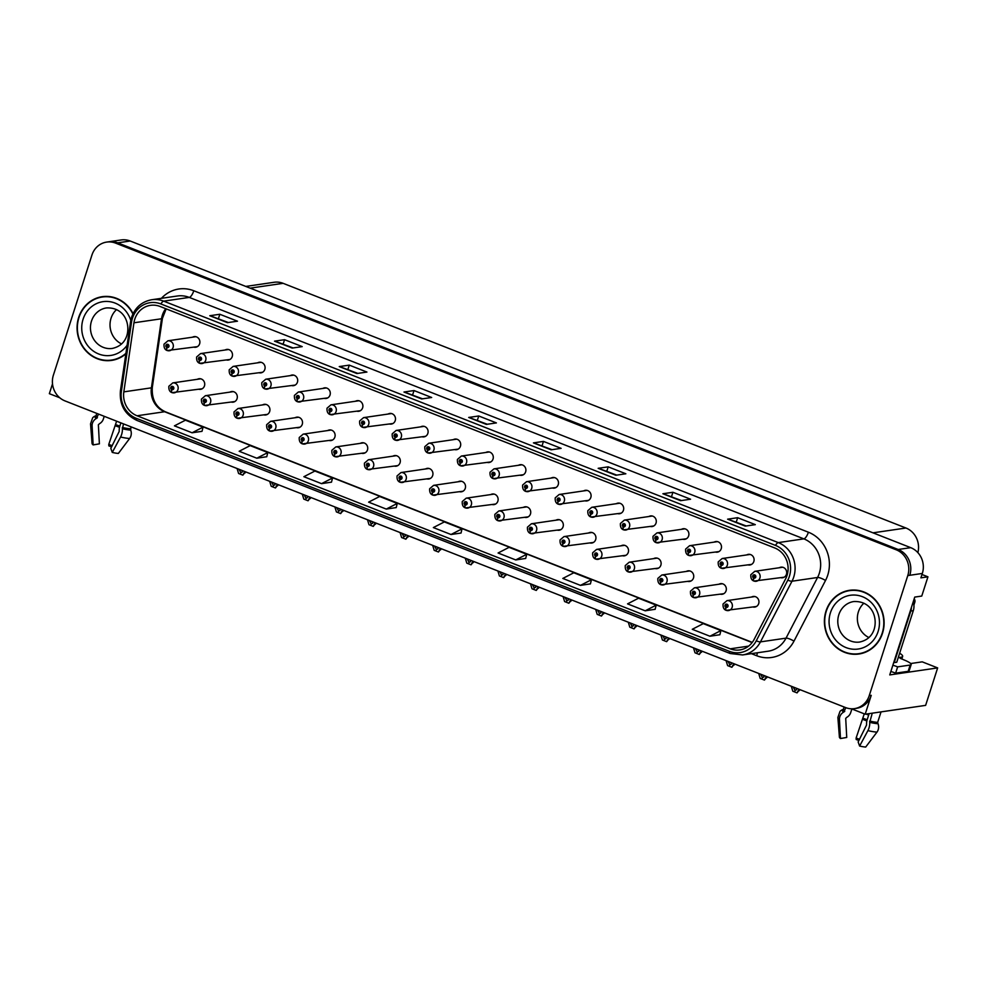 <?xml version="1.0" encoding="UTF-8"?>
<svg xmlns="http://www.w3.org/2000/svg" width="987" height="987" viewBox="0 0 987 987"><rect width="100%" height="100%" fill="white"/><g stroke="black" fill="none" stroke-linecap="round" stroke-linejoin="round"><path stroke-width="1.48" d="M492.18 504.542A5.367 4.972 -98.3 0 0 497.867 501.162A5.367 4.972 -98.3 0 0 490.724 494.586M524.788 517.348A5.367 4.972 -98.3 0 0 530.475 513.968A5.367 4.972 -98.3 0 0 523.332 507.392M557.384 530.155A5.367 4.972 -98.3 0 0 563.071 526.774A5.367 4.972 -98.3 0 0 555.928 520.198M655.183 568.574A5.367 4.972 -98.3 0 0 660.871 565.193A5.367 4.972 -98.3 0 0 653.727 558.617M720.387 594.186A5.367 4.972 -98.3 0 0 726.074 590.818A5.367 4.972 -98.3 0 0 718.931 584.242M687.779 581.38A5.367 4.972 -98.3 0 0 693.479 578.012A5.367 4.972 -98.3 0 0 686.335 571.424M589.979 542.961A5.367 4.972 -98.3 0 0 595.679 539.581A5.367 4.972 -98.3 0 0 588.523 533.005M459.584 491.723A5.367 4.972 -98.3 0 0 465.272 488.355A5.367 4.972 -98.3 0 0 458.128 481.779M426.976 478.917A5.367 4.972 -98.3 0 0 432.676 475.549A5.367 4.972 -98.3 0 0 425.52 468.961M394.381 466.111A5.367 4.972 -98.3 0 0 400.068 462.73A5.367 4.972 -98.3 0 0 392.925 456.154M361.785 453.304A5.367 4.972 -98.3 0 0 367.472 449.924A5.367 4.972 -98.3 0 0 360.329 443.348M329.177 440.498A5.367 4.972 -98.3 0 0 334.864 437.118A5.367 4.972 -98.3 0 0 327.721 430.542M296.581 427.692A5.367 4.972 -98.3 0 0 302.269 424.311A5.367 4.972 -98.3 0 0 295.125 417.735M263.973 414.885A5.367 4.972 -98.3 0 0 269.673 411.505A5.367 4.972 -98.3 0 0 262.517 404.929M231.377 402.079A5.367 4.972 -98.3 0 0 237.065 398.699A5.367 4.972 -98.3 0 0 229.922 392.123M198.782 389.26A5.367 4.972 -98.3 0 0 204.469 385.892A5.367 4.972 -98.3 0 0 197.326 379.316M622.587 555.767A5.367 4.972 -98.3 0 0 628.275 552.387A5.367 4.972 -98.3 0 0 621.131 545.811M487.344 462.434A5.367 4.972 -98.3 0 0 493.031 459.054A5.367 4.972 -98.3 0 0 485.888 452.478M519.939 475.24A5.367 4.972 -98.3 0 0 525.639 471.86A5.367 4.972 -98.3 0 0 518.483 465.284M552.547 488.047A5.367 4.972 -98.3 0 0 558.235 484.666A5.367 4.972 -98.3 0 0 551.091 478.09M650.347 526.466A5.367 4.972 -98.3 0 0 656.034 523.085A5.367 4.972 -98.3 0 0 648.891 516.509M682.942 539.272A5.367 4.972 -98.3 0 0 688.642 535.904A5.367 4.972 -98.3 0 0 681.486 529.328M715.55 552.091A5.367 4.972 -98.3 0 0 721.238 548.71A5.367 4.972 -98.3 0 0 714.094 542.134M585.143 500.853A5.367 4.972 -98.3 0 0 590.831 497.473A5.367 4.972 -98.3 0 0 583.687 490.897M748.146 564.897A5.367 4.972 -98.3 0 0 753.834 561.517A5.367 4.972 -98.3 0 0 746.69 554.941M454.748 449.628A5.367 4.972 -98.3 0 0 460.435 446.247A5.367 4.972 -98.3 0 0 453.292 439.671M422.14 436.809A5.367 4.972 -98.3 0 0 427.84 433.441A5.367 4.972 -98.3 0 0 420.684 426.865M389.544 424.003A5.367 4.972 -98.3 0 0 395.232 420.622A5.367 4.972 -98.3 0 0 388.088 414.046M356.936 411.197A5.367 4.972 -98.3 0 0 362.636 407.816A5.367 4.972 -98.3 0 0 355.493 401.24M324.341 398.39A5.367 4.972 -98.3 0 0 330.028 395.01A5.367 4.972 -98.3 0 0 322.885 388.434M291.745 385.584A5.367 4.972 -98.3 0 0 297.432 382.203A5.367 4.972 -98.3 0 0 290.289 375.628M259.137 372.778A5.367 4.972 -98.3 0 0 264.837 369.397A5.367 4.972 -98.3 0 0 257.681 362.821M226.541 359.971A5.367 4.972 -98.3 0 0 232.229 356.591A5.367 4.972 -98.3 0 0 225.085 350.015M193.945 347.165A5.367 4.972 -98.3 0 0 199.633 343.784A5.367 4.972 -98.3 0 0 192.49 337.209M617.751 513.659A5.367 4.972 -98.3 0 0 623.439 510.279A5.367 4.972 -98.3 0 0 616.295 503.703M752.982 607.005A5.367 4.972 -98.3 0 0 758.682 603.625A5.367 4.972 -98.3 0 0 751.526 597.049M780.754 577.703A5.367 4.972 -98.3 0 0 786.442 574.323A5.367 4.972 -98.3 0 0 779.298 567.747M851.399 708.777L865.192 714.206L925.621 705.372L937.65 667.903L889.756 674.911L914.739 597.086L921.759 596.062L927.94 576.827L920.908 577.851L922.327 573.447A20.122 18.63 -98.3 0 0 910.73 547.662L130.198 241.013A20.122 18.63 -98.3 0 0 121.228 239.952L108.693 241.79A20.122 18.63 -98.3 0 1 117.663 242.839A20.122 18.63 -98.3 0 0 108.693 241.79L106.682 242.086A20.122 18.63 -98.3 0 0 91.939 255.053L53.397 375.122A20.122 18.63 -98.3 0 0 64.994 400.907L845.526 707.556A20.122 18.63 -98.3 0 0 854.495 708.617A20.122 18.63 -98.3 0 0 869.239 695.638L907.781 575.581A20.122 18.63 -98.3 0 0 896.184 549.784L115.652 243.135A20.122 18.63 -98.3 0 0 106.682 242.086M921.994 574.496L927.94 576.827M52.508 383.857L49.35 393.677L59.738 397.761M896.184 549.784L898.182 549.488L117.663 242.839L898.182 549.488A20.122 18.63 -98.3 0 1 909.792 575.285A20.122 18.63 -98.3 0 0 898.182 549.488L910.73 547.662M865.192 714.206L871.237 695.341A20.122 18.63 -98.3 0 1 856.494 708.321L854.495 708.617M245.788 286.427L274.164 282.27A20.122 18.63 81.7 0 1 283.133 283.331L905.955 528.02A20.122 18.63 81.7 0 1 917.885 552.646M910.693 663.535L922.228 661.845L937.65 667.903M133.06 313.632A32.201 29.807 -98.3 0 0 102.266 296.68A32.201 29.807 -98.3 0 0 78.676 317.444A32.201 29.807 -98.3 0 0 111.58 360.403A32.201 29.807 -98.3 0 0 125.855 353.852M108.002 360.354A32.201 29.807 -98.3 0 0 112.58 360.23M826.008 611.052A32.201 29.807 -98.3 0 0 858.912 654.011A32.201 29.807 -98.3 0 0 882.501 633.247A32.201 29.807 -98.3 0 0 849.61 590.3A32.201 29.807 -98.3 0 0 826.008 611.052M855.347 653.962A32.201 29.807 -98.3 0 0 859.911 653.85M134.787 319.183A21.467 19.876 81.7 0 1 150.517 305.341A21.467 19.876 81.7 0 1 160.079 306.476L774.659 547.921A21.467 19.876 81.7 0 1 785.627 578.814L754.093 639.477A21.467 19.876 81.7 0 1 739.769 649.939A21.467 19.876 81.7 0 1 730.207 648.817L137.045 415.774A21.467 19.876 81.7 0 1 123.831 391.864L133.948 322.786A21.467 19.876 81.7 0 1 134.787 319.183M132.431 318.258A24.144 22.356 -98.3 0 0 131.493 322.317L121.376 391.395A24.144 22.356 -98.3 0 0 136.231 418.291L729.405 651.334A24.144 22.356 -98.3 0 0 756.264 640.822L787.799 580.159A24.144 22.356 -98.3 0 0 775.474 545.404L160.881 303.959A24.144 22.356 -98.3 0 0 132.431 318.258M745.284 526.108L755.314 524.64L737.659 517.706L727.629 519.174L745.284 526.108M746.209 525.972L727.95 519.199A5.367 1.789 111.4 0 0 727.629 519.174M736.265 522.061L737.659 517.706M680.549 500.68L690.579 499.212L672.924 492.279L662.894 493.747L680.549 500.68M681.474 500.545L663.227 493.771A5.367 1.789 111.4 0 0 662.894 493.747M671.53 496.634L672.924 492.279M615.826 475.253L625.857 473.785L608.202 466.851L598.171 468.307L615.826 475.253M616.752 475.117L598.492 468.332A5.367 1.789 111.4 0 0 598.171 468.307M606.795 471.206L608.202 466.851M551.091 449.813L561.122 448.345L543.467 441.411L533.436 442.879L551.091 449.813M552.017 449.677L533.757 442.904A5.367 1.789 111.4 0 0 533.436 442.879M542.073 445.779L543.467 441.411M227.442 322.663L237.472 321.194L219.817 314.261L209.787 315.729L227.442 322.663M228.367 322.527L210.108 315.754A5.367 1.789 111.4 0 0 209.787 315.729M218.423 318.616L219.817 314.261M292.177 348.09L302.207 346.622L284.552 339.688L274.522 341.157L292.177 348.09M293.102 347.955L274.842 341.181A5.367 1.789 111.4 0 0 274.522 341.157M283.146 344.044L284.552 339.688M356.899 373.53L366.93 372.062L349.275 365.128L339.244 366.584L356.899 373.53M357.825 373.394L339.577 366.609A5.367 1.789 111.4 0 0 339.244 366.584M347.88 369.483L349.275 365.128M421.634 398.958L431.664 397.49L414.009 390.556L403.979 392.024L421.634 398.958M422.559 398.822L404.3 392.049A5.367 1.789 111.4 0 0 403.979 392.024M412.615 394.911L414.009 390.556M486.357 424.385L496.387 422.917L478.744 415.983L468.714 417.452L486.357 424.385M487.294 424.25L469.035 417.476A5.367 1.789 111.4 0 0 468.714 417.452M477.338 420.339L478.744 415.983M580.467 585.377L591.46 579.714L573.805 572.768L562.812 578.444L580.467 585.377L590.411 583.872M645.19 610.805L656.195 605.142L638.54 598.208L627.547 603.871L645.19 610.805L655.134 609.3M709.924 636.233L720.917 630.57L703.275 623.636L692.269 629.299L709.924 636.233L719.868 634.74M386.275 509.082L397.267 503.419L379.613 496.486L368.62 502.149L386.275 509.082L396.219 507.577M321.54 483.655L332.545 477.992L314.89 471.046L303.885 476.709L321.54 483.655L331.484 482.149M256.817 458.215L267.81 452.552L250.155 445.618L239.162 451.281L256.817 458.215L266.761 456.722M192.083 432.787L202.014 431.331L203.075 427.124L185.433 420.191L174.428 425.853L192.083 432.787L203.075 427.124M515.732 559.937L526.737 554.275L509.082 547.341L498.077 553.004L515.732 559.937L525.676 558.445M451.01 534.51L461.04 533.042L462.002 528.847L444.347 521.913L433.355 527.576L451.01 534.51L462.002 528.847M397.267 503.419L396.206 507.626M332.545 477.992L331.472 482.199M267.81 452.552L266.749 456.771M526.737 554.275L525.664 558.494M591.46 579.714L590.399 583.922M656.195 605.142L655.121 609.349M720.917 630.57L719.856 634.789M850.609 590.164A32.201 29.807 -98.3 0 0 846.192 591.361M103.265 296.556A32.201 29.807 -98.3 0 0 98.86 297.753M796.595 688.334L796.435 689.888M796.558 689.185L794.991 690.764L793.647 687.174M754.956 596.543L727 600.627A5.034 4.664 81.7 0 1 732.144 607.338A5.034 4.664 81.7 0 1 726.407 610.398A3.356 1.147 -71.2 0 1 726.21 610.373A3.356 1.147 -71.2 0 1 726.037 607.387A1.678 1.555 -98.3 0 0 726.987 604.217A1.678 1.555 -98.3 0 0 725.001 605.216A1.678 1.555 -98.3 0 0 725.914 607.338L726.247 606.413A0.666 0.617 81.7 0 1 726.383 605.13A0.666 0.617 81.7 0 1 727.061 606.018A0.666 0.617 81.7 0 1 726.296 606.425L726.037 607.387M726.876 606.314L726.247 606.413M725.914 607.338A3.356 1.098 114 0 0 725.79 610.213A3.356 1.098 114 0 0 726.013 610.237M798.89 690.542L797.052 692.886L798.939 689.259M799.655 689.543L799.285 690.703L799.47 689.469M791.29 686.249L792.808 691.221L797.052 692.886M782.716 567.241L754.771 571.325A5.034 4.664 81.7 0 1 759.904 578.037A5.034 4.664 81.7 0 1 754.179 581.096A3.356 1.147 -71.2 0 1 753.969 581.072A3.356 1.147 -71.2 0 1 753.797 578.086A1.678 1.555 -98.3 0 0 754.747 574.915A1.678 1.555 -98.3 0 0 753.673 578.037L754.019 577.111A0.666 0.617 81.7 0 1 754.142 575.828A0.666 0.617 81.7 0 1 754.833 576.716A0.666 0.617 81.7 0 1 754.068 577.124L753.797 578.086M754.636 577.013L754.019 577.111M753.673 578.037A3.356 1.098 114 0 0 753.562 580.911A3.356 1.098 114 0 0 753.784 580.948M763.987 675.527L763.827 677.082M763.95 676.379L762.383 677.958L761.051 674.368M722.348 583.736L694.404 587.82A5.034 4.664 81.7 0 1 699.549 594.532A5.034 4.664 81.7 0 1 693.812 597.579A3.356 1.147 -71.2 0 1 693.602 597.567A3.356 1.147 -71.2 0 1 693.442 594.581A1.678 1.555 -98.3 0 0 694.379 591.41A1.678 1.555 -98.3 0 0 693.306 594.532L693.651 593.606A0.666 0.617 81.7 0 1 693.775 592.323A0.666 0.617 81.7 0 1 694.466 593.212A0.666 0.617 81.7 0 1 693.701 593.619L693.442 594.581M693.306 594.532A3.356 1.098 114 0 0 693.195 597.406A3.356 1.098 114 0 0 693.417 597.431M766.282 677.736L764.456 680.08L766.344 676.453M767.059 676.724L766.689 677.896L766.874 676.663M758.695 673.442L760.2 678.414L764.456 680.08M731.392 662.721L731.231 664.263M731.355 663.572L729.788 665.152L728.443 661.561M689.753 570.93L661.808 575.014A5.034 4.664 81.7 0 1 666.941 581.725A5.034 4.664 81.7 0 1 661.216 584.773A3.356 1.147 -71.2 0 1 661.006 584.76A3.356 1.147 -71.2 0 1 660.834 581.775A1.678 1.555 -98.3 0 0 661.783 578.604A1.678 1.555 -98.3 0 0 660.71 581.725L661.043 580.788A0.666 0.617 81.7 0 1 661.179 579.517A0.666 0.617 81.7 0 1 661.87 580.405A0.666 0.617 81.7 0 1 661.105 580.812L660.834 581.775M661.672 580.701L661.043 580.788M660.71 581.725A3.356 1.098 114 0 0 660.599 584.6A3.356 1.098 114 0 0 660.821 584.625M733.686 664.93L731.861 667.274L733.748 663.646M734.451 663.918L734.081 665.09L734.266 663.844M726.087 660.636L727.604 665.608L731.861 667.274M698.784 649.902L698.636 651.457M698.747 650.766L697.192 652.345L695.847 648.755M657.145 558.124L629.2 562.208A5.034 4.664 81.7 0 1 634.345 568.919A5.034 4.664 81.7 0 1 628.608 571.966A3.356 1.147 -71.2 0 1 628.411 571.954A3.356 1.147 -71.2 0 1 628.238 568.956A1.678 1.555 -98.3 0 0 629.175 565.798A1.678 1.555 -98.3 0 0 628.102 568.907L628.448 567.981A0.666 0.617 81.7 0 1 628.583 566.698A0.666 0.617 81.7 0 1 629.262 567.599A0.666 0.617 81.7 0 1 628.497 568.006L628.238 568.956M629.064 567.895L628.448 567.981M628.102 568.907A3.356 1.098 114 0 0 627.991 571.794A3.356 1.098 114 0 0 628.213 571.818M701.091 652.123L699.252 654.467L701.14 650.828M701.856 651.112L701.486 652.271L701.671 651.038M693.491 647.83L695.008 652.802L699.252 654.467M750.12 554.435L722.163 558.519A5.034 4.664 81.7 0 1 727.308 565.23A5.034 4.664 81.7 0 1 721.571 568.29A3.356 1.147 -71.2 0 1 721.374 568.265A3.356 1.147 -71.2 0 1 721.201 565.28A1.678 1.555 -98.3 0 0 722.139 562.109A1.678 1.555 -98.3 0 0 721.078 565.23L721.411 564.305A0.666 0.617 81.7 0 1 721.546 563.022A0.666 0.617 81.7 0 1 722.225 563.91A0.666 0.617 81.7 0 1 721.46 564.317L721.201 565.28M721.078 565.23A3.356 1.098 114 0 0 720.954 568.105A3.356 1.098 114 0 0 721.176 568.13M717.512 541.629L689.568 545.712A5.034 4.664 81.7 0 1 694.712 552.424A5.034 4.664 81.7 0 1 688.975 555.484A3.356 1.147 -71.2 0 1 688.766 555.459A3.356 1.147 -71.2 0 1 688.605 552.473A1.678 1.555 -98.3 0 0 689.543 549.303A1.678 1.555 -98.3 0 0 688.47 552.424L688.815 551.499A0.666 0.617 81.7 0 1 688.938 550.215A0.666 0.617 81.7 0 1 689.629 551.104A0.666 0.617 81.7 0 1 688.864 551.511L688.605 552.473M688.47 552.424A3.356 1.098 114 0 0 688.358 555.299A3.356 1.098 114 0 0 688.581 555.323M684.916 528.822L656.96 532.906A5.034 4.664 81.7 0 1 662.104 539.618A5.034 4.664 81.7 0 1 656.367 542.665A3.356 1.147 -71.2 0 1 656.17 542.653A3.356 1.147 -71.2 0 1 655.997 539.667A1.678 1.555 -98.3 0 0 656.947 536.496A1.678 1.555 -98.3 0 0 655.874 539.618L656.207 538.68A0.666 0.617 81.7 0 1 656.343 537.409A0.666 0.617 81.7 0 1 657.021 538.297A0.666 0.617 81.7 0 1 656.269 538.705L655.997 539.667M656.836 538.594L656.207 538.68M655.874 539.618A3.356 1.098 114 0 0 655.763 542.492A3.356 1.098 114 0 0 655.985 542.517M652.308 516.016L624.364 520.1A5.034 4.664 81.7 0 1 629.509 526.811A5.034 4.664 81.7 0 1 623.772 529.859A3.356 1.147 -71.2 0 1 623.574 529.846A3.356 1.147 -71.2 0 1 623.402 526.861A1.678 1.555 -98.3 0 0 624.339 523.69A1.678 1.555 -98.3 0 0 623.266 526.799L623.611 525.874A0.666 0.617 81.7 0 1 623.747 524.59A0.666 0.617 81.7 0 1 624.426 525.491A0.666 0.617 81.7 0 1 623.661 525.898L623.402 526.861M624.228 525.787L623.611 525.874M623.266 526.799A3.356 1.098 114 0 0 623.155 529.686A3.356 1.098 114 0 0 623.377 529.711M112.21 445.742A9.204 1.629 17.8 0 0 110.976 445.236A9.204 1.629 17.8 0 0 108.767 444.434L116.614 421.19M98.564 414.096L96.294 418.5A7.378 6.576 128.4 0 0 92.112 425.841L93.136 444.915L99.391 443.842L98.367 424.768L99.539 423.67A7.378 6.576 128.4 0 0 103.351 419.031L104.227 416.317M120.87 422.855L120.007 425.57A7.378 3.084 -76.9 0 0 119.217 431.405L110.815 448.332L112.271 452.428L120.574 437.019A7.378 3.084 -76.9 0 0 122.376 428.753L123.535 423.904M130.95 426.816L130.679 430.11A7.378 5.959 93.5 0 1 129.63 438.499L118.366 453.428A15.422 2.727 17.8 0 1 112.271 452.428M96.788 413.393L96.072 415.626A0.666 0.654 -136.6 0 1 95.862 415.761L95.036 416.119A7.378 7.242 43.4 0 0 92.679 417.772L90.533 423.83L92.075 443.558A15.422 2.727 17.8 0 0 93.136 444.915M111.593 446.864A15.422 2.727 17.8 0 0 108.854 445.89L108.767 444.434M859.541 739.349A9.204 1.629 17.8 0 0 858.32 738.844A9.204 1.629 17.8 0 0 856.111 738.042L864.254 713.835M845.908 707.704L843.626 712.12A7.378 6.576 128.4 0 0 839.456 719.449L840.468 738.523L846.735 737.462L845.711 718.376L846.871 717.278A7.378 6.576 128.4 0 0 850.695 712.639L851.88 708.974M911.186 664.522A13.411 2.369 -162.2 0 1 910.174 665.041L908.163 671.333A13.411 2.369 -162.2 0 0 909.163 670.802L911.186 664.522A13.411 2.369 -162.2 0 0 903.426 659.686L899.132 657.552L901.143 657.169A20.122 3.553 17.8 0 0 902.649 656.38A20.122 3.553 17.8 0 0 899.638 653.221M869.128 713.626L867.339 719.178A7.378 3.084 -76.9 0 0 866.561 725.013L858.147 741.94L859.615 746.049L867.918 730.627A7.378 3.084 -76.9 0 0 869.72 722.361L872.261 713.169M881.033 711.886L877.665 722.373L878.011 723.718A7.378 5.959 93.5 0 1 876.974 732.12L865.698 747.048A15.422 2.727 17.8 0 1 859.615 746.049M844.119 707L843.404 709.234A0.666 0.654 -136.6 0 1 843.206 709.369L842.38 709.727A7.378 7.242 43.4 0 0 840.011 711.38L837.877 717.438L839.406 737.178A15.422 2.727 17.8 0 0 840.468 738.523M858.937 740.484A15.422 2.727 17.8 0 0 856.185 739.497L856.111 738.042M908.163 671.333L895.628 673.159A13.411 2.369 17.8 0 0 890.854 671.481M892.865 665.201A13.411 2.369 -162.2 0 1 897.639 666.879L895.628 673.159M910.174 665.041L897.639 666.879M911.445 607.338A13.411 12.424 81.7 0 1 910.791 611.039L894.234 662.585A13.411 12.424 -98.3 0 0 893.778 662.363M910.791 611.039L913.296 610.669A13.411 12.424 -98.3 0 0 913.234 601.774M894.234 662.585L896.751 662.215L913.296 610.669M125.929 353.346A31.855 29.499 81.7 0 1 111.531 360.07A31.855 29.499 81.7 0 1 78.972 317.555A31.855 29.499 81.7 0 1 102.315 297.013A31.855 29.499 81.7 0 1 132.887 313.989M102.315 297.013L104.314 296.729A31.855 29.499 81.7 0 1 107.842 296.445M121.586 343.945A20.456 18.938 81.7 0 1 111.037 318.27A20.456 18.938 81.7 0 1 116.565 309.585M116.997 359.034A31.855 29.499 81.7 0 1 113.53 359.774L111.531 360.07M826.304 611.175A31.855 29.499 81.7 0 1 849.647 590.621A31.855 29.499 81.7 0 1 882.205 633.136A31.855 29.499 81.7 0 1 858.863 653.678A31.855 29.499 81.7 0 1 826.304 611.175M849.647 590.621L851.658 590.337A31.855 29.499 81.7 0 1 855.186 590.053M868.918 637.553A20.456 18.938 81.7 0 1 858.382 611.878A20.456 18.938 81.7 0 1 863.896 603.193M864.328 652.654A31.855 29.499 81.7 0 1 860.874 653.382L858.863 653.678M914.172 598.825A3.356 3.109 81.7 0 1 914.826 602.206L913.913 605.068M666.188 637.096L666.028 638.651M666.151 637.96L664.584 639.527L663.239 635.949M624.549 545.317L596.604 549.401A5.034 4.664 81.7 0 1 601.737 556.113A5.034 4.664 81.7 0 1 596.012 559.16A3.356 1.147 -71.2 0 1 595.803 559.148A3.356 1.147 -71.2 0 1 595.63 556.15A1.678 1.555 -98.3 0 0 596.58 552.991A1.678 1.555 -98.3 0 0 595.506 556.1L595.852 555.175A0.666 0.617 81.7 0 1 595.975 553.892A0.666 0.617 81.7 0 1 596.666 554.793A0.666 0.617 81.7 0 1 595.901 555.2L595.63 556.15M596.469 555.089L595.852 555.175M595.506 556.1A3.356 1.098 114 0 0 595.395 558.987A3.356 1.098 114 0 0 595.617 559.012M668.483 639.317L666.657 641.661L668.544 638.021M669.26 638.305L668.878 639.465L669.075 638.231M660.895 635.023L662.4 639.995L666.657 641.661M633.592 624.29L633.432 625.844M633.555 625.153L631.988 626.72L630.644 623.13M591.953 532.511L563.996 536.595A5.034 4.664 81.7 0 1 569.141 543.306A5.034 4.664 81.7 0 1 563.404 546.354A3.356 1.147 -71.2 0 1 563.207 546.342A3.356 1.147 -71.2 0 1 563.034 543.343A1.678 1.555 -98.3 0 0 563.984 540.185A1.678 1.555 -98.3 0 0 562.911 543.294L563.244 542.369A0.666 0.617 81.7 0 1 563.38 541.086A0.666 0.617 81.7 0 1 564.058 541.986A0.666 0.617 81.7 0 1 563.293 542.394L563.034 543.343M563.873 542.282L563.244 542.369M562.911 543.294A3.356 1.098 114 0 0 562.8 546.181A3.356 1.098 114 0 0 563.009 546.206M635.887 626.511L634.061 628.855L635.936 625.215M636.652 625.499L636.282 626.659L636.467 625.425M628.287 622.217L629.805 627.177L634.061 628.855M600.984 611.484L600.836 613.038M600.947 612.335L599.38 613.914L598.048 610.324M559.345 519.693L531.401 523.776A5.034 4.664 81.7 0 1 536.546 530.488A5.034 4.664 81.7 0 1 530.809 533.548A3.356 1.147 -71.2 0 1 530.611 533.535A3.356 1.147 -71.2 0 1 530.438 530.537A1.678 1.555 -98.3 0 0 532.351 529.525A1.678 1.555 -98.3 0 0 531.376 527.366A1.678 1.555 -98.3 0 0 530.303 530.488L530.648 529.563A0.666 0.617 81.7 0 1 530.772 528.279A0.666 0.617 81.7 0 1 531.462 529.18A0.666 0.617 81.7 0 1 530.698 529.587L530.438 530.537M531.265 529.476L530.648 529.563M530.303 530.488A3.356 1.098 114 0 0 530.192 533.362A3.356 1.098 114 0 0 530.414 533.399M603.279 613.692L601.453 616.048L603.341 612.409M604.056 612.693L603.686 613.852L603.871 612.619M595.692 609.398L597.197 614.37L601.453 616.048M619.713 503.21L591.768 507.293A5.034 4.664 81.7 0 1 596.901 514.005A5.034 4.664 81.7 0 1 591.176 517.052A3.356 1.147 -71.2 0 1 590.966 517.04A3.356 1.147 -71.2 0 1 590.794 514.042A1.678 1.555 -98.3 0 0 591.744 510.884A1.678 1.555 -98.3 0 0 590.67 513.993L591.016 513.067A0.666 0.617 81.7 0 1 591.139 511.784A0.666 0.617 81.7 0 1 591.83 512.685A0.666 0.617 81.7 0 1 591.065 513.092L590.794 514.042M591.632 512.981L591.016 513.067M590.67 513.993A3.356 1.098 114 0 0 590.559 516.88A3.356 1.098 114 0 0 590.781 516.904M587.117 490.403L559.16 494.487A5.034 4.664 81.7 0 1 564.305 501.199A5.034 4.664 81.7 0 1 558.568 504.246A3.356 1.147 -71.2 0 1 558.371 504.234A3.356 1.147 -71.2 0 1 558.198 501.236A1.678 1.555 -98.3 0 0 559.148 498.077A1.678 1.555 -98.3 0 0 558.074 501.186L558.408 500.261A0.666 0.617 81.7 0 1 558.543 498.978A0.666 0.617 81.7 0 1 559.222 499.878A0.666 0.617 81.7 0 1 558.457 500.286L558.198 501.236M559.037 500.175L558.408 500.261M558.074 501.186A3.356 1.098 114 0 0 557.951 504.073A3.356 1.098 114 0 0 558.173 504.098M554.509 477.585L526.564 481.681A5.034 4.664 81.7 0 1 531.709 488.392A5.034 4.664 81.7 0 1 525.972 491.44A3.356 1.147 -71.2 0 1 525.763 491.427A3.356 1.147 -71.2 0 1 525.602 488.429A1.678 1.555 -98.3 0 0 526.54 485.271A1.678 1.555 -98.3 0 0 525.466 488.38L525.812 487.455A0.666 0.617 81.7 0 1 525.935 486.172A0.666 0.617 81.7 0 1 526.626 487.072A0.666 0.617 81.7 0 1 525.861 487.479L525.602 488.429M526.429 487.368L525.812 487.455M525.466 488.38A3.356 1.098 114 0 0 525.355 491.255A3.356 1.098 114 0 0 525.577 491.292M568.389 598.677L568.228 600.232M568.352 599.528L566.785 601.108L565.44 597.517M526.75 506.886L498.805 510.97A5.034 4.664 81.7 0 1 503.938 517.682A5.034 4.664 81.7 0 1 498.213 520.741A3.356 1.147 -71.2 0 1 498.003 520.717A3.356 1.147 -71.2 0 1 497.83 517.731A1.678 1.555 -98.3 0 0 498.78 514.56A1.678 1.555 -98.3 0 0 497.707 517.682L498.04 516.756A0.666 0.617 81.7 0 1 498.176 515.473A0.666 0.617 81.7 0 1 498.867 516.361A0.666 0.617 81.7 0 1 498.102 516.769L497.83 517.731M498.669 516.657L498.04 516.756M497.707 517.682A3.356 1.098 114 0 0 497.596 520.556A3.356 1.098 114 0 0 497.818 520.593M570.683 600.886L568.857 603.242L570.745 599.602M571.461 599.886L571.078 601.046L571.263 599.812M563.096 596.592L564.601 601.564L568.857 603.242M535.781 585.871L535.633 587.425M535.744 586.722L534.189 588.301L532.844 584.711M494.142 494.08L466.197 498.164A5.034 4.664 81.7 0 1 471.342 504.875A5.034 4.664 81.7 0 1 465.605 507.935A3.356 1.147 -71.2 0 1 465.408 507.91A3.356 1.147 -71.2 0 1 465.235 504.925A1.678 1.555 -98.3 0 0 466.172 501.754A1.678 1.555 -98.3 0 0 465.099 504.875L465.445 503.95A0.666 0.617 81.7 0 1 465.58 502.667A0.666 0.617 81.7 0 1 466.259 503.555A0.666 0.617 81.7 0 1 465.494 503.962L465.235 504.925M465.099 504.875A3.356 1.098 114 0 0 464.988 507.75A3.356 1.098 114 0 0 465.21 507.774M538.088 588.079L536.249 590.423L538.137 586.796M538.853 587.08L538.483 588.24L538.668 587.006M530.488 583.786L532.005 588.758L536.249 590.423M503.185 573.065L503.025 574.619M503.148 573.916L501.581 575.495L500.249 571.905M461.546 481.274L433.601 485.357A5.034 4.664 81.7 0 1 438.734 492.069A5.034 4.664 81.7 0 1 433.009 495.116A3.356 1.147 -71.2 0 1 432.799 495.104A3.356 1.147 -71.2 0 1 432.627 492.118A1.678 1.555 -98.3 0 0 433.577 488.947A1.678 1.555 -98.3 0 0 432.503 492.069L432.849 491.131A0.666 0.617 81.7 0 1 432.972 489.86A0.666 0.617 81.7 0 1 433.663 490.749A0.666 0.617 81.7 0 1 432.898 491.156L432.627 492.118M433.466 491.045L432.849 491.131M432.503 492.069A3.356 1.098 114 0 0 432.392 494.943A3.356 1.098 114 0 0 432.614 494.968M505.48 575.273L503.654 577.617L505.541 573.99M506.257 574.261L505.875 575.433L506.072 574.2M497.892 570.979L499.397 575.952L503.654 577.617M470.589 560.258L470.429 561.8M470.552 561.11L468.985 562.689L467.641 559.098M428.95 468.467L400.993 472.551A5.034 4.664 81.7 0 1 406.138 479.263A5.034 4.664 81.7 0 1 400.401 482.31A3.356 1.147 -71.2 0 1 400.204 482.298A3.356 1.147 -71.2 0 1 400.031 479.312A1.678 1.555 -98.3 0 0 400.981 476.141A1.678 1.555 -98.3 0 0 399.908 479.25L400.241 478.325A0.666 0.617 81.7 0 1 400.377 477.042A0.666 0.617 81.7 0 1 401.055 477.942A0.666 0.617 81.7 0 1 400.29 478.35L400.031 479.312M399.908 479.25A3.356 1.098 114 0 0 399.797 482.137A3.356 1.098 114 0 0 400.006 482.162M472.884 562.467L471.058 564.811L472.933 561.184M473.649 561.455L473.279 562.627L473.464 561.381M465.284 558.173L466.802 563.145L471.058 564.811M437.981 547.44L437.833 548.994M437.944 548.303L436.377 549.87L435.045 546.292M396.342 455.661L368.398 459.745A5.034 4.664 81.7 0 1 373.542 466.456A5.034 4.664 81.7 0 1 367.806 469.504A3.356 1.147 -71.2 0 1 367.608 469.491A3.356 1.147 -71.2 0 1 367.435 466.493A1.678 1.555 -98.3 0 0 368.373 463.335A1.678 1.555 -98.3 0 0 367.3 466.444L367.645 465.519A0.666 0.617 81.7 0 1 367.769 464.235A0.666 0.617 81.7 0 1 368.459 465.136A0.666 0.617 81.7 0 1 367.695 465.543L367.435 466.493M368.262 465.432L367.645 465.519M367.3 466.444A3.356 1.098 114 0 0 367.189 469.331A3.356 1.098 114 0 0 367.411 469.356M440.276 549.66L438.45 552.004L440.338 548.365M441.053 548.649L440.683 549.808L440.868 548.575M432.688 545.367L434.194 550.339L438.45 552.004M521.913 464.778L493.969 468.862A5.034 4.664 81.7 0 1 499.101 475.574A5.034 4.664 81.7 0 1 493.377 478.633A3.356 1.147 -71.2 0 1 493.167 478.609A3.356 1.147 -71.2 0 1 492.994 475.623A1.678 1.555 -98.3 0 0 493.944 472.452A1.678 1.555 -98.3 0 0 492.871 475.574L493.204 474.648A0.666 0.617 81.7 0 1 493.34 473.365A0.666 0.617 81.7 0 1 494.031 474.253A0.666 0.617 81.7 0 1 493.266 474.661L492.994 475.623M492.871 475.574A3.356 1.098 114 0 0 492.76 478.448A3.356 1.098 114 0 0 492.982 478.485M489.305 451.972L461.361 456.056A5.034 4.664 81.7 0 1 466.506 462.767A5.034 4.664 81.7 0 1 460.769 465.827A3.356 1.147 -71.2 0 1 460.571 465.802A3.356 1.147 -71.2 0 1 460.398 462.817A1.678 1.555 -98.3 0 0 461.336 459.646A1.678 1.555 -98.3 0 0 460.263 462.767L460.608 461.842A0.666 0.617 81.7 0 1 460.744 460.559A0.666 0.617 81.7 0 1 461.422 461.447A0.666 0.617 81.7 0 1 460.658 461.854L460.398 462.817M461.225 461.743L460.608 461.842M460.263 462.767A3.356 1.098 114 0 0 460.152 465.642A3.356 1.098 114 0 0 460.374 465.667M456.71 439.166L428.765 443.249A5.034 4.664 81.7 0 1 433.898 449.961A5.034 4.664 81.7 0 1 428.173 453.021A3.356 1.147 -71.2 0 1 427.963 452.996A3.356 1.147 -71.2 0 1 427.79 450.01A1.678 1.555 -98.3 0 0 428.74 446.84A1.678 1.555 -98.3 0 0 427.667 449.961L428.013 449.036A0.666 0.617 81.7 0 1 428.136 447.753A0.666 0.617 81.7 0 1 428.827 448.641A0.666 0.617 81.7 0 1 428.062 449.048L427.79 450.01M427.667 449.961A3.356 1.098 114 0 0 427.556 452.836A3.356 1.098 114 0 0 427.778 452.86M424.114 426.359L396.157 430.443A5.034 4.664 81.7 0 1 401.302 437.155A5.034 4.664 81.7 0 1 395.565 440.202A3.356 1.147 -71.2 0 1 395.368 440.19A3.356 1.147 -71.2 0 1 395.195 437.204A1.678 1.555 -98.3 0 0 396.145 434.033A1.678 1.555 -98.3 0 0 394.158 435.033A1.678 1.555 -98.3 0 0 395.071 437.155L395.405 436.217A0.666 0.617 81.7 0 1 395.54 434.946A0.666 0.617 81.7 0 1 396.219 435.835A0.666 0.617 81.7 0 1 395.454 436.242L395.195 437.204M396.034 436.131L395.405 436.217M395.071 437.155A3.356 1.098 114 0 0 394.948 440.029A3.356 1.098 114 0 0 395.17 440.054M391.506 413.553L363.561 417.637A5.034 4.664 81.7 0 1 368.706 424.348A5.034 4.664 81.7 0 1 362.969 427.396A3.356 1.147 -71.2 0 1 362.76 427.383A3.356 1.147 -71.2 0 1 362.599 424.398A1.678 1.555 -98.3 0 0 363.537 421.227A1.678 1.555 -98.3 0 0 362.463 424.336L362.809 423.411A0.666 0.617 81.7 0 1 362.932 422.128A0.666 0.617 81.7 0 1 363.623 423.028A0.666 0.617 81.7 0 1 362.858 423.435L362.599 424.398M363.426 423.324L362.809 423.411M362.463 424.336A3.356 1.098 114 0 0 362.352 427.223A3.356 1.098 114 0 0 362.574 427.248M405.386 534.633L405.225 536.188M405.349 535.497L403.782 537.064L402.437 533.486M363.747 442.855L335.802 446.938A5.034 4.664 81.7 0 1 340.934 453.65A5.034 4.664 81.7 0 1 335.21 456.697A3.356 1.147 -71.2 0 1 335 456.685A3.356 1.147 -71.2 0 1 334.827 453.687A1.678 1.555 -98.3 0 0 335.777 450.528A1.678 1.555 -98.3 0 0 334.704 453.638L335.049 452.712A0.666 0.617 81.7 0 1 335.173 451.429A0.666 0.617 81.7 0 1 335.864 452.33A0.666 0.617 81.7 0 1 335.099 452.737L334.827 453.687M335.666 452.626L335.049 452.712M334.704 453.638A3.356 1.098 114 0 0 334.593 456.525A3.356 1.098 114 0 0 334.815 456.549M407.68 536.854L405.854 539.198L407.742 535.559M408.458 535.842L408.075 537.002L408.273 535.768M400.093 532.561L401.598 537.533L405.854 539.198M372.778 521.827L372.63 523.381M372.741 522.691L371.186 524.257L369.841 520.667M331.151 430.048L303.194 434.132A5.034 4.664 81.7 0 1 308.339 440.844A5.034 4.664 81.7 0 1 302.602 443.891A3.356 1.147 -71.2 0 1 302.404 443.879A3.356 1.147 -71.2 0 1 302.232 440.881A1.678 1.555 -98.3 0 0 303.169 437.722A1.678 1.555 -98.3 0 0 302.108 440.831L302.441 439.906A0.666 0.617 81.7 0 1 302.577 438.623A0.666 0.617 81.7 0 1 303.256 439.523A0.666 0.617 81.7 0 1 302.491 439.931L302.232 440.881M303.071 439.82L302.441 439.906M302.108 440.831A3.356 1.098 114 0 0 301.985 443.718A3.356 1.098 114 0 0 302.207 443.743M375.085 524.048L373.246 526.392L375.134 522.752M375.85 523.036L375.479 524.196L375.665 522.962M367.485 519.754L369.002 524.714L373.246 526.392M340.182 509.021L340.022 510.575M340.145 509.872L338.578 511.451L337.246 507.861M298.543 417.23L270.598 421.313A5.034 4.664 81.7 0 1 275.743 428.025A5.034 4.664 81.7 0 1 270.006 431.085A3.356 1.147 -71.2 0 1 269.796 431.072A3.356 1.147 -71.2 0 1 269.636 428.074A1.678 1.555 -98.3 0 0 270.574 424.903A1.678 1.555 -98.3 0 0 269.5 428.025L269.846 427.1A0.666 0.617 81.7 0 1 269.969 425.816A0.666 0.617 81.7 0 1 270.66 426.717A0.666 0.617 81.7 0 1 269.895 427.124L269.636 428.074M270.463 427.013L269.846 427.1M269.5 428.025A3.356 1.098 114 0 0 269.389 430.9A3.356 1.098 114 0 0 269.611 430.937M342.477 511.229L340.651 513.585L342.538 509.946M343.254 510.23L342.884 511.389L343.069 510.156M334.889 506.936L336.394 511.908L340.651 513.585M307.586 496.214L307.426 497.769M307.549 497.066L305.982 498.645L304.638 495.055M265.947 404.423L237.99 408.507A5.034 4.664 81.7 0 1 243.135 415.219A5.034 4.664 81.7 0 1 237.398 418.278A3.356 1.147 -71.2 0 1 237.201 418.254A3.356 1.147 -71.2 0 1 237.028 415.268A1.678 1.555 -98.3 0 0 237.978 412.097A1.678 1.555 -98.3 0 0 236.905 415.219L237.238 414.293A0.666 0.617 81.7 0 1 237.373 413.01A0.666 0.617 81.7 0 1 238.052 413.898A0.666 0.617 81.7 0 1 237.299 414.306L237.028 415.268M237.867 414.195L237.238 414.293M236.905 415.219A3.356 1.098 114 0 0 236.794 418.093A3.356 1.098 114 0 0 237.016 418.13M309.881 498.423L308.055 500.779L309.93 497.14M310.646 497.423L310.276 498.583L310.461 497.349M302.281 494.129L303.799 499.101L308.055 500.779M274.978 483.408L274.83 484.962M274.941 484.259L273.374 485.838L272.042 482.248M233.339 391.617L205.395 395.701A5.034 4.664 81.7 0 1 210.539 402.412A5.034 4.664 81.7 0 1 204.802 405.472A3.356 1.147 -71.2 0 1 204.605 405.447A3.356 1.147 -71.2 0 1 204.432 402.462A1.678 1.555 -98.3 0 0 205.37 399.291A1.678 1.555 -98.3 0 0 204.297 402.412L204.642 401.487A0.666 0.617 81.7 0 1 204.778 400.204A0.666 0.617 81.7 0 1 205.456 401.092A0.666 0.617 81.7 0 1 204.691 401.499L204.432 402.462M204.297 402.412A3.356 1.098 114 0 0 204.186 405.287A3.356 1.098 114 0 0 204.408 405.312M277.285 485.616L275.447 487.96L277.335 484.333M278.05 484.617L277.68 485.777L277.865 484.543M269.685 481.323L271.203 486.295L275.447 487.96M242.383 470.602L242.222 472.156M242.346 471.453L240.779 473.032L239.434 469.442M200.743 378.811L172.799 382.894A5.034 4.664 81.7 0 1 177.931 389.606A5.034 4.664 81.7 0 1 172.207 392.653A3.356 1.147 -71.2 0 1 171.997 392.641A3.356 1.147 -71.2 0 1 171.824 389.655A1.678 1.555 -98.3 0 0 172.774 386.485A1.678 1.555 -98.3 0 0 171.701 389.606L172.046 388.668A0.666 0.617 81.7 0 1 172.17 387.397A0.666 0.617 81.7 0 1 172.861 388.286A0.666 0.617 81.7 0 1 172.096 388.693L171.824 389.655M172.663 388.582L172.046 388.668M171.701 389.606A3.356 1.098 114 0 0 171.59 392.481A3.356 1.098 114 0 0 171.812 392.505M244.677 472.81L242.851 475.154L244.739 471.527M245.455 471.798L245.072 472.97L245.269 471.724M237.09 468.517L238.595 473.489L242.851 475.154M358.91 400.747L330.966 404.83A5.034 4.664 81.7 0 1 336.098 411.542A5.034 4.664 81.7 0 1 330.374 414.589A3.356 1.147 -71.2 0 1 330.164 414.577A3.356 1.147 -71.2 0 1 329.991 411.579A1.678 1.555 -98.3 0 0 330.941 408.421A1.678 1.555 -98.3 0 0 329.868 411.53L330.201 410.604A0.666 0.617 81.7 0 1 330.337 409.321A0.666 0.617 81.7 0 1 331.027 410.222A0.666 0.617 81.7 0 1 330.263 410.629L329.991 411.579M330.83 410.518L330.201 410.604M329.868 411.53A3.356 1.098 114 0 0 329.757 414.417A3.356 1.098 114 0 0 329.979 414.441M326.302 387.94L298.358 392.024A5.034 4.664 81.7 0 1 303.502 398.736A5.034 4.664 81.7 0 1 297.766 401.783A3.356 1.147 -71.2 0 1 297.568 401.771A3.356 1.147 -71.2 0 1 297.395 398.773A1.678 1.555 -98.3 0 0 298.333 395.614A1.678 1.555 -98.3 0 0 297.26 398.723L297.605 397.798A0.666 0.617 81.7 0 1 297.741 396.515A0.666 0.617 81.7 0 1 298.419 397.416A0.666 0.617 81.7 0 1 297.655 397.823L297.395 398.773M298.222 397.712L297.605 397.798M297.26 398.723A3.356 1.098 114 0 0 297.149 401.61A3.356 1.098 114 0 0 297.371 401.635M293.707 375.122L265.762 379.218A5.034 4.664 81.7 0 1 270.894 385.929A5.034 4.664 81.7 0 1 265.17 388.977A3.356 1.147 -71.2 0 1 264.96 388.964A3.356 1.147 -71.2 0 1 264.787 385.966A1.678 1.555 -98.3 0 0 265.737 382.808A1.678 1.555 -98.3 0 0 264.664 385.917L265.01 384.992A0.666 0.617 81.7 0 1 265.133 383.709A0.666 0.617 81.7 0 1 265.824 384.609A0.666 0.617 81.7 0 1 265.059 385.016L264.787 385.966M265.626 384.905L265.01 384.992M264.664 385.917A3.356 1.098 114 0 0 264.553 388.792A3.356 1.098 114 0 0 264.775 388.829M261.111 362.315L233.154 366.399A5.034 4.664 81.7 0 1 238.299 373.111A5.034 4.664 81.7 0 1 232.562 376.17A3.356 1.147 -71.2 0 1 232.364 376.146A3.356 1.147 -71.2 0 1 232.192 373.16A1.678 1.555 -98.3 0 0 233.142 369.989A1.678 1.555 -98.3 0 0 231.155 370.989A1.678 1.555 -98.3 0 0 232.068 373.111L232.401 372.185A0.666 0.617 81.7 0 1 232.537 370.902A0.666 0.617 81.7 0 1 233.216 371.791A0.666 0.617 81.7 0 1 232.451 372.198L232.192 373.16M233.031 372.087L232.401 372.185M232.068 373.111A3.356 1.098 114 0 0 231.957 375.985A3.356 1.098 114 0 0 232.167 376.022M228.503 349.509L200.558 353.593A5.034 4.664 81.7 0 1 205.703 360.304A5.034 4.664 81.7 0 1 199.966 363.364A3.356 1.147 -71.2 0 1 199.769 363.339A3.356 1.147 -71.2 0 1 199.596 360.354A1.678 1.555 -98.3 0 0 200.534 357.183A1.678 1.555 -98.3 0 0 199.46 360.304L199.806 359.379A0.666 0.617 81.7 0 1 199.929 358.096A0.666 0.617 81.7 0 1 200.62 358.984A0.666 0.617 81.7 0 1 199.855 359.391L199.596 360.354M200.423 359.28L199.806 359.379M199.46 360.304A3.356 1.098 114 0 0 199.349 363.179A3.356 1.098 114 0 0 199.571 363.204M195.907 336.703L167.963 340.786A5.034 4.664 81.7 0 1 173.095 347.498A5.034 4.664 81.7 0 1 167.371 350.558A3.356 1.147 -71.2 0 1 167.161 350.533A3.356 1.147 -71.2 0 1 166.988 347.547A1.678 1.555 -98.3 0 0 167.938 344.377A1.678 1.555 -98.3 0 0 166.865 347.498L167.21 346.573A0.666 0.617 81.7 0 1 167.334 345.29A0.666 0.617 81.7 0 1 168.024 346.178A0.666 0.617 81.7 0 1 167.259 346.585L166.988 347.547M166.865 347.498A3.356 1.098 114 0 0 166.754 350.373A3.356 1.098 114 0 0 166.976 350.397M130.198 241.013L115.652 243.135M922.327 573.447L907.781 575.581M905.955 528.02L872.989 532.832M283.133 283.331L250.167 288.142M165.742 308.697A21.467 19.876 -98.3 0 0 162.374 315.149A21.467 19.876 -98.3 0 0 161.535 318.764L151.418 387.829A21.467 19.876 -98.3 0 0 164.632 411.739L752.131 642.562M161.399 298.333A33.533 31.053 81.7 0 1 193.797 290.758L808.39 532.215A6.712 2.245 -68.6 0 1 803.862 538.865L189.282 297.408A26.834 24.835 -98.3 0 0 177.327 296.001L151.739 299.74A26.834 24.835 81.7 0 1 163.694 301.146A6.712 2.245 111.4 0 0 160.881 303.959M808.39 532.215A33.533 31.053 81.7 0 1 827.723 575.199A33.533 31.053 81.7 0 1 825.514 580.479L793.98 641.143A33.533 31.053 81.7 0 1 756.671 655.726L751.403 653.665M819.321 573.25A26.834 24.835 -98.3 0 0 803.862 538.865L778.287 542.603A26.834 24.835 81.7 0 1 791.993 581.22L760.459 641.883A26.834 24.835 81.7 0 1 742.557 654.949L768.133 651.21A26.834 24.835 -98.3 0 0 786.034 638.145L817.569 577.481A26.834 24.835 -98.3 0 0 819.321 573.25M151.739 299.74C141.857 301.59 135.133 307.45 131.579 317.308L130.555 321.762A6.712 0.777 8.3 0 0 131.493 322.317M130.555 321.762L120.426 390.84C119.316 404.756 124.843 414.639 136.996 420.462A6.712 2.245 -68.6 0 1 136.231 418.291M729.405 651.334A6.712 2.245 111.4 0 0 730.17 653.505L742.557 654.949M756.264 640.822A6.712 1.555 27.5 0 0 760.459 641.883L786.034 638.145A6.712 1.555 -152.5 0 1 793.98 641.143M120.426 390.84A6.712 0.777 8.3 0 0 121.376 391.395M787.799 580.159A6.712 1.555 27.5 0 0 791.993 581.22L817.569 577.481A6.712 1.555 -152.5 0 1 825.514 580.479M775.474 545.404A6.712 2.245 -68.6 0 1 778.287 542.603L163.694 301.146L189.282 297.408A6.712 2.245 -68.6 0 0 193.797 290.758M869.239 695.638L871.237 695.341M757.325 652.789A6.712 2.245 -68.6 0 1 756.671 655.726M730.207 648.817L748.615 646.127M133.948 322.786L161.535 318.764A12.078 1.406 -171.7 0 0 162.423 318.382L152.306 387.447A12.078 1.406 -171.7 0 1 151.418 387.829L123.831 391.864M137.045 415.774L164.632 411.739A12.078 4.034 -68.6 0 1 165.409 411.813L752.267 642.377M486.554 424.361L469.035 417.476M421.819 398.933L404.3 392.049M357.084 373.493L339.577 366.609M292.362 348.066L274.842 341.181M227.627 322.638L210.108 315.754M551.277 449.788L533.757 442.904M616.011 475.216L598.492 468.332M680.746 500.656L663.227 493.771M745.469 526.083L727.95 519.199M793.856 687.26L793.61 688.038M761.261 674.454L761.014 675.219M728.653 661.648L728.406 662.413M696.057 648.829L695.81 649.606M119.698 426.643A16.545 2.924 17.8 0 0 119.575 426.594A16.545 2.924 17.8 0 0 115.602 425.15M119.822 426.187A15.866 2.801 17.8 0 0 119.501 426.063A15.866 2.801 17.8 0 0 115.701 424.669M96.084 415.613L96.06 415.626A20.122 3.553 17.8 0 0 97.417 417.649M122.388 427.457A20.122 3.553 17.8 0 0 130.333 428.765M119.538 427.334A16.717 2.961 17.8 0 0 115.405 425.829M90.533 423.83A22.948 4.059 17.8 0 0 92.112 425.841M120.574 437.019A22.948 4.059 17.8 0 0 129.63 438.499M95.036 416.119A21.023 3.714 17.8 0 0 96.294 418.5M122.376 428.753A21.023 3.714 17.8 0 0 130.679 430.11M95.862 415.761A20.345 3.603 17.8 0 0 97.071 418.069M122.314 427.988A20.345 3.603 17.8 0 0 130.346 429.308M867.03 720.251A16.545 2.924 17.8 0 0 866.919 720.202A16.545 2.924 17.8 0 0 862.946 718.758M867.154 719.794A15.866 2.801 17.8 0 0 866.845 719.671A15.866 2.801 17.8 0 0 863.045 718.277M843.404 709.234L843.404 709.234A20.122 3.553 17.8 0 0 844.761 711.257M901.143 657.169L900.675 658.6M869.732 721.065A20.122 3.553 17.8 0 0 877.665 722.373M868.659 715.094A13.411 2.369 17.8 0 0 866.043 714.07M866.87 720.942A16.717 2.961 17.8 0 0 862.749 719.437M837.877 717.438A22.948 4.059 17.8 0 0 839.456 719.449M867.918 730.627A22.948 4.059 17.8 0 0 876.974 732.12M842.38 709.727A21.023 3.714 17.8 0 0 843.626 712.12M869.72 722.361A21.023 3.714 17.8 0 0 878.011 723.718M843.206 709.369A20.345 3.603 17.8 0 0 844.416 711.689M869.658 721.596A20.345 3.603 17.8 0 0 877.69 722.916M106.473 307.932A20.456 18.938 -98.3 0 0 91.483 321.12A20.456 18.938 -98.3 0 0 112.382 348.423C119.859 346.708 124.695 342.403 126.879 335.494C130.457 323.304 124.041 307.105 106.473 307.932M127.113 345.24A27.167 25.156 81.7 0 1 95.159 352.248A27.167 25.156 81.7 0 1 83.093 319.183A27.167 25.156 81.7 0 1 106.966 301.43A27.167 25.156 81.7 0 1 130.778 320.405M853.804 601.539A20.456 18.938 -98.3 0 0 838.814 614.741A20.456 18.938 -98.3 0 0 859.726 642.031C867.203 640.316 872.027 636.01 874.211 629.101C877.801 616.912 871.385 600.713 853.804 601.539M830.425 612.791A27.167 25.156 81.7 0 1 862.428 596.691A27.167 25.156 81.7 0 1 878.097 631.52A27.167 25.156 81.7 0 1 846.081 647.608A27.167 25.156 81.7 0 1 830.425 612.791M914.826 602.206L913.419 602.403M663.461 636.023L663.202 636.8M630.853 623.216L630.607 623.994M598.258 610.41L598.011 611.187M565.65 597.604L565.403 598.381M533.054 584.797L532.807 585.575M500.458 571.991L500.212 572.756M467.85 559.185L467.604 559.95M435.255 546.366L435.008 547.143M402.647 533.56L402.4 534.337M370.051 520.754L369.804 521.531M337.455 507.947L337.209 508.724M304.847 495.141L304.601 495.918M272.252 482.335L272.005 483.112M239.656 469.528L239.397 470.293M136.996 420.462L730.17 653.505M152.306 387.447C151.603 399.291 155.971 407.409 165.409 411.813M162.423 318.382L166.161 308.857M727 600.627L723.064 604.007C722.842 607.227 723.742 609.3 725.79 610.213M756.412 606.499L726.21 610.373M754.771 571.325L750.836 574.705C750.601 577.938 751.514 579.998 753.562 580.911M784.171 577.198L753.969 581.072M694.404 587.82L690.468 591.201C690.234 594.421 691.147 596.493 693.195 597.406M723.804 593.693L693.602 597.567M661.808 575.014L657.86 578.382C657.638 581.614 658.539 583.687 660.599 584.6M691.208 580.887L661.006 584.76M629.2 562.208L625.264 565.576C625.03 568.808 625.943 570.881 627.991 571.794M658.6 568.08L628.411 571.954M722.163 558.519L718.228 561.899C717.993 565.119 718.906 567.192 720.954 568.105M751.563 564.391L721.374 568.265M689.568 545.712L685.632 549.093C685.397 552.313 686.31 554.386 688.358 555.299M718.968 551.585L688.766 555.459M656.96 532.906L653.024 536.286C652.802 539.507 653.702 541.579 655.763 542.492M686.372 538.779L656.17 542.653M624.364 520.1L620.428 523.468C620.194 526.7 621.107 528.773 623.155 529.686M653.764 525.972L623.574 529.846M902.649 656.38L901.785 659.045M596.604 549.401L592.669 552.769C592.434 556.002 593.347 558.074 595.395 558.987M626.005 555.274L595.803 559.148M563.996 536.595L560.061 539.963C559.839 543.195 560.739 545.268 562.8 546.181M593.409 542.455L563.207 546.342M531.401 523.776L527.465 527.157C527.231 530.389 528.144 532.449 530.192 533.362M560.801 529.649L530.611 533.535M591.768 507.293L587.833 510.661C587.598 513.894 588.511 515.967 590.559 516.88M621.168 513.166L590.966 517.04M559.16 494.487L555.225 497.855C554.99 501.088 555.903 503.16 557.951 504.073M588.573 500.36L558.371 504.234M526.564 481.681L522.629 485.049C522.394 488.281 523.307 490.342 525.355 491.255M555.965 487.541L525.763 491.427M498.805 510.97L494.857 514.35C494.635 517.57 495.548 519.643 497.596 520.556M528.205 516.843L498.003 520.717M466.197 498.164L462.261 501.544C462.027 504.764 462.94 506.837 464.988 507.75M495.597 504.036L465.408 507.91M433.601 485.357L429.666 488.738C429.431 491.958 430.344 494.031 432.392 494.943M463.002 491.23L432.799 495.104M400.993 472.551L397.058 475.919C396.836 479.151 397.736 481.224 399.797 482.137M430.406 478.424L400.204 482.298M368.398 459.745L364.462 463.113C364.228 466.345 365.141 468.418 367.189 469.331M397.798 465.617L367.608 469.491M493.969 468.862L490.021 472.242C489.799 475.475 490.699 477.535 492.76 478.448M523.369 474.735L493.167 478.609M461.361 456.056L457.425 459.436C457.191 462.656 458.104 464.729 460.152 465.642M490.761 461.928L460.571 465.802M428.765 443.249L424.829 446.63C424.595 449.85 425.508 451.923 427.556 452.836M458.165 449.122L427.963 452.996M396.157 430.443L392.221 433.824C391.999 437.044 392.9 439.116 394.948 440.029M425.57 436.316L395.368 440.19M363.561 417.637L359.626 421.005C359.391 424.237 360.304 426.31 362.352 427.223M392.962 423.509L362.76 427.383M335.802 446.938L331.866 450.306C331.632 453.539 332.545 455.612 334.593 456.525M365.202 452.811L335 456.685M303.194 434.132L299.258 437.5C299.024 440.733 299.937 442.805 301.985 443.718M332.594 439.992L302.404 443.879M270.598 421.313L266.663 424.694C266.428 427.926 267.341 429.987 269.389 430.9M299.999 427.186L269.796 431.072M237.99 408.507L234.055 411.887C233.833 415.108 234.733 417.18 236.794 418.093M267.403 414.38L237.201 418.254M205.395 395.701L201.459 399.081C201.225 402.301 202.138 404.374 204.186 405.287M234.795 401.573L204.605 405.447M172.799 382.894L168.863 386.275C168.629 389.495 169.542 391.568 171.59 392.481M202.199 388.767L171.997 392.641M330.966 404.83L327.018 408.199C326.796 411.431 327.696 413.504 329.757 414.417M360.366 410.703L330.164 414.577M298.358 392.024L294.422 395.392C294.188 398.625 295.101 400.697 297.149 401.61M327.758 397.897L297.568 401.771M265.762 379.218L261.826 382.586C261.592 385.818 262.505 387.879 264.553 388.792M295.162 385.078L264.96 388.964M233.154 366.399L229.218 369.78C228.996 373.012 229.897 375.072 231.957 375.985M262.567 372.272L232.364 376.146M200.558 353.593L196.623 356.973C196.388 360.193 197.301 362.266 199.349 363.179M229.959 359.465L199.769 363.339M167.963 340.786L164.015 344.167C163.793 347.387 164.706 349.46 166.754 350.373M197.363 346.659L167.161 350.533"/></g></svg>
